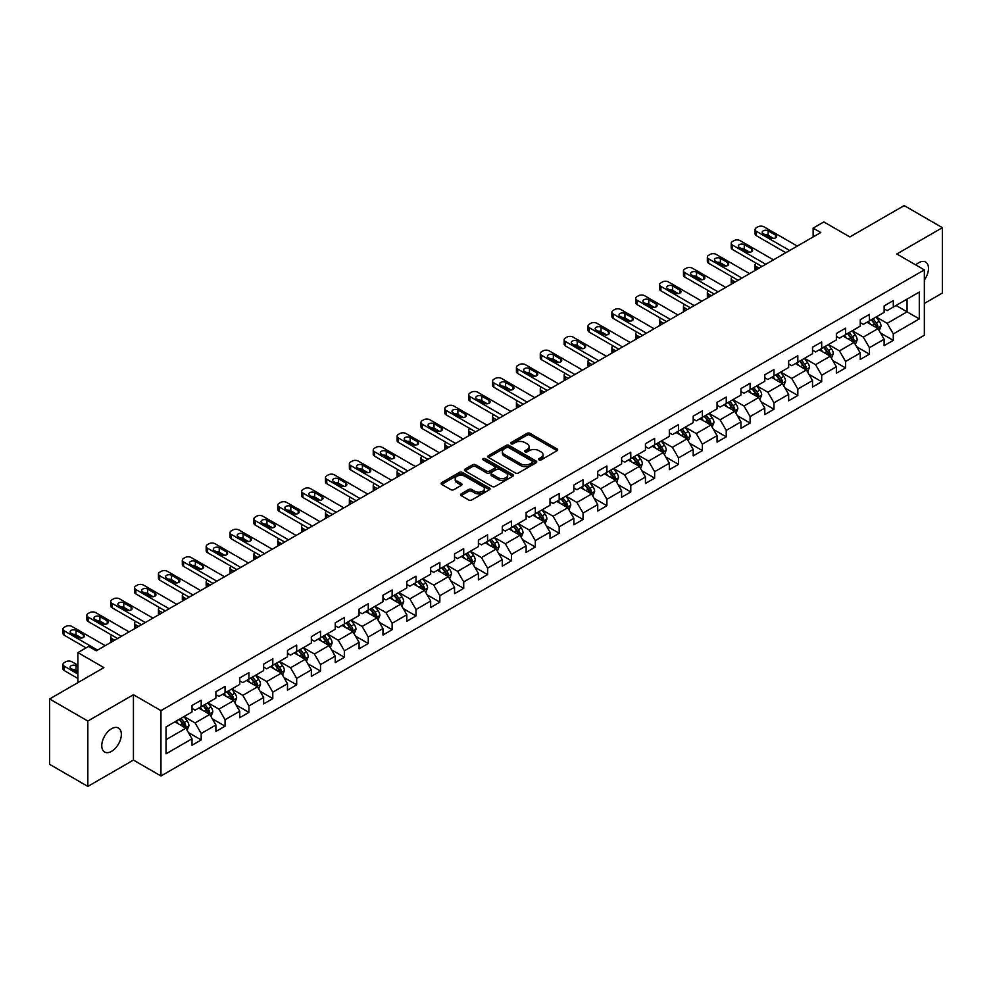 <?xml version="1.0" encoding="UTF-8"?>
<svg xmlns="http://www.w3.org/2000/svg" width="992" height="992" viewBox="0 0 992 992"><rect width="100%" height="100%" fill="white"/><g stroke="black" fill="none" stroke-linecap="round" stroke-linejoin="round"><path stroke-width="1.49" d="M539.028 459.904A1.488 0.856 0 0 0 541.136 459.904L557.082 450.69A2.12 1.228 0 0 0 557.715 449.822A2.12 1.228 0 0 0 557.082 448.954L530.063 433.355A2.12 1.228 0 0 0 527.05 433.355L511.103 442.556A1.488 0.856 0 0 0 510.669 443.164A1.488 0.856 0 0 0 511.103 443.771A1.488 0.856 0 0 0 513.199 443.771L515.27 442.581A6.795 3.918 0 0 1 524.88 442.581L527.136 443.883A6.795 3.918 0 0 1 529.12 446.66A6.795 3.918 0 0 1 527.136 449.438L525.066 450.628A1.488 0.856 0 0 0 524.632 451.236A1.488 0.856 0 0 0 525.066 451.844A1.488 0.856 0 0 0 527.174 451.844L529.232 450.641A6.795 3.918 0 0 1 538.842 450.641L541.099 451.943A6.795 3.918 0 0 1 543.083 454.72A6.795 3.918 0 0 1 541.099 457.498L539.028 458.688A1.488 0.856 0 0 0 538.594 459.296A1.488 0.856 0 0 0 539.028 459.904L539.028 458.688M111.563 751.341A13.851 7.998 120 0 0 120.602 739.139A13.851 7.998 120 0 0 118.482 728.041A13.851 7.998 120 0 0 111.563 728.736A13.851 7.998 120 0 0 102.511 740.937A13.851 7.998 120 0 0 104.631 752.023A13.851 7.998 120 0 0 111.563 751.341M924.346 280.004A13.851 7.998 120 0 0 925.61 262.049A13.851 7.998 120 0 0 918.691 262.744A13.851 7.998 120 0 0 915.765 264.938M461.131 493.867A2.12 1.228 0 0 0 460.511 494.735A2.12 1.228 0 0 0 461.131 495.603L468.72 499.98A2.12 1.228 0 0 0 471.721 499.98L489.44 489.75A2.12 1.228 0 0 0 490.06 488.882A2.12 1.228 0 0 0 489.44 488.014L462.408 472.403A2.12 1.228 0 0 0 459.408 472.403L441.688 482.633A2.12 1.228 0 0 0 441.068 483.501A2.12 1.228 0 0 0 441.688 484.369L450.852 489.664A2.12 1.228 0 0 0 453.852 489.664L461.429 485.286A2.12 1.228 0 0 0 462.061 484.418A2.12 1.228 0 0 0 461.429 483.55L456.89 480.922A5.679 3.274 0 0 1 455.229 478.603A5.679 3.274 0 0 1 458.738 475.577A5.679 3.274 0 0 1 464.926 476.284L482.72 486.564A5.679 3.274 0 0 1 484.381 488.882A5.679 3.274 0 0 1 480.872 491.908A5.679 3.274 0 0 1 474.684 491.201L471.721 489.49A2.12 1.228 0 0 0 468.72 489.49L461.131 493.867L461.131 495.603L468.72 491.251L468.72 489.49M924.346 303.453L942.4 293.037L942.4 227.676L904.158 205.592L849.846 236.952L823.844 221.935L813.13 228.11L820.781 232.537L96.261 650.826L88.61 646.412L77.897 652.6L77.897 682.62M87.842 721.048L87.842 786.408L133.436 760.083L133.436 694.722L87.842 721.048L49.6 698.963L103.912 667.616L77.897 652.6M133.436 694.722L160.964 710.619L924.346 269.898L924.346 335.246L160.964 775.98L160.964 710.619M942.4 227.676L896.818 253.989L924.346 269.898M515.418 473.01A2.12 1.228 0 0 0 518.419 473.01L536.139 462.78A2.12 1.228 0 0 0 536.759 461.912A2.12 1.228 0 0 0 536.139 461.044L509.107 445.445A2.12 1.228 0 0 0 506.106 445.445L488.386 455.675A2.12 1.228 0 0 0 487.766 456.543A2.12 1.228 0 0 0 488.386 457.411L515.418 473.01M483.798 460.226A1.488 0.856 0 0 1 485.311 460.437L485.311 458.664L512.79 474.536A2.12 1.228 0 0 1 513.41 475.404A2.12 1.228 0 0 1 512.79 476.259L495.07 486.489A2.12 1.228 0 0 1 492.069 486.489L465.037 470.89L472.626 466.55L472.626 464.777L465.037 469.154A2.12 1.228 0 0 0 464.417 470.022A2.12 1.228 0 0 0 465.037 470.89L465.037 469.154M472.626 466.55A2.12 1.228 0 0 1 475.627 466.55L475.627 464.777A2.12 1.228 0 0 0 472.626 464.777M475.627 464.777L486.588 471.101A2.12 1.228 0 0 0 489.589 471.101L494.624 468.199A2.12 1.228 0 0 0 495.244 467.331A2.12 1.228 0 0 0 494.624 466.463L483.203 459.879A1.488 0.856 0 0 1 482.769 459.271A1.488 0.856 0 0 1 483.687 458.478A1.488 0.856 0 0 1 485.311 458.664M87.842 786.408L49.6 764.324L49.6 698.963M188.43 732.58L201.202 739.945L201.202 733.497L215.896 725.028L215.896 731.464L225.072 726.169L225.072 719.721L239.754 711.239L239.754 717.687L248.93 712.392L248.93 705.944L263.624 697.463L263.624 703.911L272.8 698.616L272.8 692.168L287.482 683.686L287.482 690.134L296.67 684.84L296.67 678.392L311.352 669.91L311.352 676.358L320.528 671.051L320.528 664.603L335.222 656.134L335.222 662.582L344.398 657.274L344.398 650.826L359.079 642.357L359.079 648.805L368.255 643.498L368.255 637.05L382.949 628.568L382.949 635.016L392.125 629.722L392.125 623.274L406.807 614.792L406.807 621.24L415.995 615.945L415.995 609.497L430.677 601.016L430.677 607.464L439.853 602.169L439.853 595.721L454.547 587.239L454.547 593.687L463.723 588.392L463.723 581.944L478.404 573.463L478.404 579.911L487.58 574.604L487.58 568.156L502.274 559.686L502.274 566.134L511.45 560.827L511.45 554.379L526.132 545.898L526.132 552.346L535.32 547.051L535.32 540.603L550.002 532.121L550.002 538.569L559.178 533.274L559.178 526.826L573.872 518.345L573.872 524.793L583.048 519.498L583.048 513.05L597.73 504.568L597.73 511.016L606.906 505.722L606.906 499.274L621.6 490.792L621.6 497.24L630.776 491.933L630.776 485.485L645.457 477.016L645.457 483.464L654.646 478.156L654.646 471.708L669.327 463.227L669.327 469.675L678.503 464.38L678.503 457.932L693.197 449.45L693.197 455.898L702.373 450.604L702.373 444.156L717.055 435.674L717.055 442.122L726.243 436.827L726.243 430.379L740.925 421.898L740.925 428.346L750.101 423.051L750.101 416.603L764.782 408.121L764.782 414.569L773.971 409.262L773.971 402.814L788.652 394.345L788.652 400.793L797.828 395.486L797.828 389.038L812.522 380.556L812.522 387.004L821.698 381.709L821.698 375.261L836.38 366.78L836.38 373.228L845.568 367.933L845.568 361.485L860.25 353.003L860.25 359.451L869.426 354.156L869.426 347.708L884.12 339.227L884.12 345.675L893.296 340.38L893.296 333.932L919.299 318.916L919.299 292.057L907.06 299.125L907.06 311.848L919.299 318.916M201.202 739.945L192.026 745.252L192.026 738.804L166.024 753.821L166.024 726.962L192.026 711.946L192.026 705.498L201.202 700.203L201.202 706.651L215.896 698.17L215.896 691.722L225.072 686.427L225.072 692.875L239.754 684.393L239.754 677.945L248.93 672.65L248.93 679.098L263.624 670.617L263.624 664.169L272.8 658.862L272.8 665.31L287.482 656.84L287.482 650.392L296.67 645.085L296.67 651.533L311.352 643.052L311.352 636.616L320.528 631.309L320.528 637.757L335.222 629.275L335.222 622.827L344.398 617.532L344.398 623.98L359.079 615.499L359.079 609.051L368.255 603.756L368.255 610.204L382.949 601.722L382.949 595.274L392.125 589.98L392.125 596.428L406.807 587.946L406.807 581.498L415.995 576.203L415.995 582.639L430.677 574.17L430.677 567.722L439.853 562.414L439.853 568.862L454.547 560.393L454.547 553.945L463.723 548.638L463.723 555.086L478.404 546.604L478.404 540.156L487.58 534.862L487.58 541.31L502.274 532.828L502.274 526.38L511.45 521.085L511.45 527.533L526.132 519.052L526.132 512.604L535.32 507.309L535.32 513.757L550.002 505.275L550.002 498.827L559.178 493.532L559.178 499.98L573.872 491.499L573.872 485.051L583.048 479.744L583.048 486.192L597.73 477.722L597.73 471.274L606.906 465.967L606.906 472.415L621.6 463.934L621.6 457.486L630.776 452.191L630.776 458.639L645.457 450.157L645.457 443.709L654.646 438.414L654.646 444.862L669.327 436.381L669.327 429.933L678.503 424.638L678.503 431.086L693.197 422.604L693.197 416.156L702.373 410.862L702.373 417.31L717.055 408.828L717.055 402.38L726.243 397.073L726.243 403.521L740.925 395.052L740.925 388.604L750.101 383.296L750.101 389.744L764.782 381.263L764.782 374.815L773.971 369.52L773.971 375.968L788.652 367.486L788.652 361.038L797.828 355.744L797.828 362.192L812.522 353.71L812.522 347.262L821.698 341.967L821.698 348.415L836.38 339.934L836.38 333.486L845.568 328.191L845.568 334.639L860.25 326.157L860.25 319.709L869.426 314.402L869.426 320.85L884.12 312.381L884.12 305.933L893.296 300.626L893.296 307.074L919.299 292.057M198.76 708.065L209.771 714.426L195.089 722.908L184.066 716.546M192.026 708.412L195.089 710.185L201.202 706.651M195.089 722.908L201.202 733.497M209.771 714.426L215.896 725.028M222.617 694.288L233.641 700.65L218.947 709.119L207.936 702.77M215.896 694.636L218.947 696.409L225.072 692.875M218.947 709.119L225.072 719.721M233.641 700.65L239.754 711.239M246.487 680.512L257.498 686.861L242.817 695.342L231.806 688.981M239.754 680.859L242.817 682.632L248.93 679.098M242.817 695.342L248.93 705.944M257.498 686.861L263.624 697.463M270.357 666.723L281.368 673.084L266.687 681.566L255.663 675.205M263.624 667.083L266.687 668.844L272.8 665.31M266.687 681.566L272.8 692.168M281.368 673.084L287.482 683.686M294.215 652.947L305.226 659.308L290.544 667.79L279.533 661.428M287.482 653.306L290.544 655.067L296.67 651.533M290.544 667.79L296.67 678.392M305.226 659.308L311.352 669.91M318.085 639.17L329.096 645.532L314.414 654.013L303.391 647.652M311.352 639.53L314.414 641.291L320.528 637.757M314.414 654.013L320.528 664.603M329.096 645.532L335.222 656.134M341.942 625.394L352.966 631.755L338.272 640.237L327.261 633.876M335.222 625.741L338.272 627.514L344.398 623.98M338.272 640.237L344.398 650.826M352.966 631.755L359.079 642.357M365.812 611.618L376.824 617.979L362.142 626.448L351.131 620.099M359.079 611.965L362.142 613.738L368.255 610.204M362.142 626.448L368.255 637.05M376.824 617.979L382.949 628.568M389.682 597.841L400.694 604.19L386.012 612.672L374.988 606.31M382.949 598.188L386.012 599.962L392.125 596.428M386.012 612.672L392.125 623.274M400.694 604.19L406.807 614.792M413.54 584.052L424.564 590.414L409.87 598.895L398.858 592.534M406.807 584.412L409.87 586.173L415.995 582.639M409.87 598.895L415.995 609.497M424.564 590.414L430.677 601.016M437.41 570.276L448.421 576.637L433.74 585.119L422.716 578.758M430.677 570.636L433.74 572.396L439.853 568.862M433.74 585.119L439.853 595.721M448.421 576.637L454.547 587.239M461.268 556.5L472.291 562.861L457.597 571.342L446.586 564.981M454.547 556.859L457.597 558.62L463.723 555.086M457.597 571.342L463.723 581.944M472.291 562.861L478.404 573.463M485.138 542.723L496.149 549.084L481.467 557.566L470.456 551.205M478.404 543.07L481.467 544.844L487.58 541.31M481.467 557.566L487.58 568.156M496.149 549.084L502.274 559.686M509.008 528.947L520.019 535.308L505.337 543.777L494.314 537.428M502.274 529.294L505.337 531.067L511.45 527.533M505.337 543.777L511.45 554.379M520.019 535.308L526.132 545.898M532.865 515.17L543.889 521.532L529.195 530.001L518.184 523.64M526.132 515.518L529.195 517.291L535.32 513.757M529.195 530.001L535.32 540.603M543.889 521.532L550.002 532.121M556.735 501.382L567.746 507.743L553.065 516.224L542.041 509.863M550.002 501.741L553.065 503.502L559.178 499.98M553.065 516.224L559.178 526.826M567.746 507.743L573.872 518.345M580.593 487.605L591.616 493.966L576.922 502.448L565.911 496.087M573.872 487.965L576.922 489.726L583.048 486.192M576.922 502.448L583.048 513.05M591.616 493.966L597.73 504.568M604.463 473.829L615.474 480.19L600.792 488.672L589.781 482.31M597.73 474.188L600.792 475.949L606.906 472.415M600.792 488.672L606.906 499.274M615.474 480.19L621.6 490.792M628.333 460.052L639.344 466.414L624.662 474.895L613.639 468.534M621.6 460.4L624.662 462.173L630.776 458.639M624.662 474.895L630.776 485.485M639.344 466.414L645.457 477.016M652.19 446.276L663.214 452.637L648.52 461.106L637.509 454.758M645.457 446.623L648.52 448.396L654.646 444.862M648.52 461.106L654.646 471.708M663.214 452.637L669.327 463.227M676.06 432.5L687.072 438.861L672.39 447.33L661.379 440.969M669.327 432.847L672.39 434.62L678.503 431.086M672.39 447.33L678.503 457.932M687.072 438.861L693.197 449.45M699.918 418.723L710.942 425.072L696.248 433.554L685.236 427.192M693.197 419.07L696.248 420.831L702.373 417.31M696.248 433.554L702.373 444.156M710.942 425.072L717.055 435.674M723.788 404.934L734.799 411.296L720.118 419.777L709.106 413.416M717.055 405.294L720.118 407.055L726.243 403.521M720.118 419.777L726.243 430.379M734.799 411.296L740.925 421.898M747.658 391.158L758.669 397.519L743.988 406.001L732.964 399.64M740.925 391.518L743.988 393.278L750.101 389.744M743.988 406.001L750.101 416.603M758.669 397.519L764.782 408.121M771.516 377.382L782.539 383.743L767.845 392.224L756.834 385.863M764.782 377.741L767.845 379.502L773.971 375.968M767.845 392.224L773.971 402.814M782.539 383.743L788.652 394.345M795.386 363.605L806.397 369.966L791.715 378.448L780.704 372.087M788.652 363.952L791.715 365.726L797.828 362.192M791.715 378.448L797.828 389.038M806.397 369.966L812.522 380.556M819.256 349.829L830.267 356.19L815.573 364.659L804.562 358.31M812.522 350.176L815.573 351.949L821.698 348.415M815.573 364.659L821.698 375.261M830.267 356.19L836.38 366.78M843.113 336.052L854.124 342.401L839.443 350.883L828.432 344.522M836.38 336.4L839.443 338.173L845.568 334.639M839.443 350.883L845.568 361.485M854.124 342.401L860.25 353.003M866.983 322.264L877.994 328.625L863.313 337.106L852.289 330.745M860.25 322.623L863.313 324.384L869.426 320.85M863.313 337.106L869.426 347.708M877.994 328.625L884.12 339.227M896.049 305.486L907.06 311.848L887.17 323.33L876.159 316.969M884.12 308.847L887.17 310.608L893.296 307.074M887.17 323.33L893.296 333.932M133.436 760.083L160.964 775.98M813.13 228.11L813.13 236.952M166.024 739.685L185.901 728.202L174.89 721.841M185.901 728.202L192.026 738.804M880.524 333.002L893.296 340.38M856.654 346.778L869.426 354.156M832.784 360.555L845.568 367.933M808.926 374.331L821.698 381.709M785.056 388.108L797.828 395.486M761.199 401.896L773.971 409.262M737.329 415.673L750.101 423.051M713.459 429.449L726.243 436.827M689.601 443.226L702.373 450.604M665.731 457.002L678.503 464.38M641.874 470.778L654.646 478.156M618.004 484.567L630.776 491.933M594.134 498.344L606.906 505.722M570.276 512.12L583.048 519.498M546.406 525.896L559.178 533.274M522.548 539.673L535.32 547.051M498.678 553.449L511.45 560.827M474.808 567.238L487.58 574.604M450.951 581.014L463.723 588.392M427.081 594.791L439.853 602.169M403.211 608.567L415.995 615.945M379.353 622.344L392.125 629.722M355.483 636.12L368.255 643.498M331.626 649.909L344.398 657.274M307.756 663.685L320.528 671.051M283.886 677.462L296.67 684.84M260.028 691.238L272.8 698.616M236.158 705.014L248.93 712.392M212.3 718.791L225.072 726.169M539.623 460.114L541.099 459.259A6.795 3.918 0 0 0 543.083 456.494L543.083 454.72M529.12 446.66L529.12 448.421A6.795 3.918 0 0 1 527.136 451.199L525.661 452.042M557.082 448.954L557.082 450.69L530.063 435.116A2.12 1.228 0 0 0 527.05 435.116L511.698 443.982M536.114 462.805L509.107 447.206A2.12 1.228 0 0 0 506.106 447.206L488.411 457.424M532.382 462.52A1.488 0.856 0 0 0 532.816 461.912A1.488 0.856 0 0 0 532.382 461.305L508.66 447.615A1.488 0.856 0 0 0 506.552 447.615L504.382 448.868A6.795 3.918 0 0 0 502.386 451.645A6.795 3.918 0 0 0 504.382 454.423L520.602 463.785A6.795 3.918 0 0 0 530.212 463.785L532.382 462.52L532.382 464.293A1.488 0.856 0 0 0 532.816 463.686L532.816 461.912M502.386 451.645L502.386 453.406A6.795 3.918 0 0 0 504.382 456.184L504.382 454.423M532.382 464.293L530.212 465.546A6.795 3.918 0 0 1 520.602 465.546L504.382 456.184M475.627 466.55L486.588 472.874A2.12 1.228 0 0 0 489.589 472.874L494.624 469.972A2.12 1.228 0 0 0 495.244 469.104L495.244 467.331M485.311 460.437L512.765 476.284M497.959 477.673A5.679 3.274 0 0 0 504.147 478.38A5.679 3.274 0 0 0 507.656 475.354A5.679 3.274 0 0 0 505.994 473.035L499.72 469.414A2.12 1.228 0 0 0 496.719 469.414L491.697 472.316A2.12 1.228 0 0 0 491.065 473.184A2.12 1.228 0 0 0 491.697 474.052L497.959 477.673L497.959 479.446A5.679 3.274 0 0 0 504.147 480.153A5.679 3.274 0 0 0 507.656 477.115L507.656 475.354M491.065 473.184L491.065 474.957A2.12 1.228 0 0 0 491.697 475.825L491.697 474.052M497.959 479.446L491.697 475.825M484.381 488.882L484.381 490.643A5.679 3.274 0 0 1 480.872 493.681A5.679 3.274 0 0 1 474.684 492.962L471.721 491.251A2.12 1.228 0 0 0 468.72 491.251M455.229 478.603L455.229 480.376A5.679 3.274 0 0 0 456.89 482.695L456.89 480.922M461.429 483.55L461.429 485.286L456.89 482.695M489.44 488.014L489.44 489.75L462.408 474.176A2.12 1.228 0 0 0 459.408 474.176L441.713 484.381M879.197 330.72L881.02 326.132A5.729 3.311 -120 0 0 879.197 321.259L876.035 317.043M870.53 324.322L868.384 321.458M759.054 268.175L756.338 266.612L756.338 269.737M755.433 270.258A4.328 2.492 180 0 1 755.073 269.254L755.073 264.839A4.328 2.492 0 0 0 756.338 266.612M871.298 319.784L874.448 323.987A5.729 3.311 60 0 1 876.097 327.447L877.932 326.38A5.729 3.311 -120 0 0 876.283 322.933L873.134 318.717M871.695 319.548L875.192 324.223A2.926 1.686 60 0 1 875.725 325.116L877.932 326.38M756.189 263.165A4.328 2.492 0 0 0 755.073 264.839M789.644 250.505L756.338 231.272A4.328 2.492 -0 0 1 755.073 229.512A4.328 2.492 -0 0 1 756.338 227.751L757.876 226.858A4.328 2.492 -0 0 1 763.989 226.858L797.295 246.09M755.073 229.512L755.073 233.926A4.328 2.492 180 0 0 756.338 235.699L785.825 252.712M763.232 233.666A3.46 1.996 180 0 1 762.216 232.252A3.46 1.996 180 0 1 764.348 230.404A3.46 1.996 180 0 1 768.118 230.838L775.471 235.079A3.46 1.996 180 0 1 776.476 236.493A3.46 1.996 180 0 1 774.343 238.34A3.46 1.996 180 0 1 770.573 237.906L763.232 233.666M765.03 234.707A3.46 1.996 180 0 1 768.118 235.253L773.661 238.452M855.34 344.497L857.162 339.921A5.729 3.311 -120 0 0 855.327 335.036L852.165 330.82M846.672 338.098L844.527 335.234M735.184 281.951L732.48 280.389L732.48 283.514M731.575 284.034A4.328 2.492 180 0 1 731.216 283.03L731.216 278.616A4.328 2.492 0 0 0 732.48 280.389M847.428 333.56L850.59 337.776A5.729 3.311 60 0 1 852.227 341.223L854.062 340.157A5.729 3.311 -120 0 0 852.426 336.71L849.264 332.494M847.825 333.324L851.334 337.999A2.926 1.686 60 0 1 851.868 338.892L854.062 340.157M732.332 276.942A4.328 2.492 0 0 0 731.216 278.616M831.47 358.273L833.292 353.698A5.729 3.311 -120 0 0 831.457 348.812L828.308 344.596M822.802 351.875L820.657 349.01M711.326 295.728L708.61 294.165L708.61 297.29M707.705 297.811A4.328 2.492 180 0 1 707.346 296.819L707.346 292.392A4.328 2.492 0 0 0 708.61 294.165M823.558 347.336L826.72 351.552A5.729 3.311 60 0 1 828.357 355L830.192 353.933A5.729 3.311 -120 0 0 828.556 350.486L825.394 346.27M823.968 347.101L827.464 351.776A2.926 1.686 60 0 1 827.998 352.668L830.192 353.933M708.462 290.718A4.328 2.492 0 0 0 707.346 292.392M765.787 264.281L732.48 245.061A4.328 2.492 -0 0 1 731.216 243.288A4.328 2.492 -0 0 1 732.48 241.527L734.006 240.634A4.328 2.492 -0 0 1 740.131 240.634L773.438 259.867M731.216 243.288L731.216 247.702A4.328 2.492 180 0 0 732.48 249.476L761.955 266.488M739.362 247.442A3.46 1.996 180 0 1 738.346 246.028A3.46 1.996 180 0 1 740.491 244.181A3.46 1.996 180 0 1 744.26 244.615L751.601 248.856A3.46 1.996 180 0 1 752.618 250.269A3.46 1.996 180 0 1 750.473 252.117A3.46 1.996 180 0 1 746.703 251.683L739.362 247.442M741.16 248.484A3.46 1.996 180 0 1 744.26 249.029L749.803 252.228M741.917 278.058L708.61 258.838A4.328 2.492 -0 0 1 707.346 257.064A4.328 2.492 -0 0 1 708.61 255.304L710.148 254.423A4.328 2.492 -0 0 1 716.261 254.423L749.568 273.643M707.346 257.064L707.346 261.479A4.328 2.492 180 0 0 708.61 263.252L738.098 280.265M715.492 261.218A3.46 1.996 180 0 1 714.488 259.805A3.46 1.996 180 0 1 716.621 257.957A3.46 1.996 180 0 1 720.39 258.391L727.731 262.632A3.46 1.996 180 0 1 728.748 264.046A3.46 1.996 180 0 1 726.615 265.893A3.46 1.996 180 0 1 722.846 265.459L715.492 261.218M717.303 262.26A3.46 1.996 180 0 1 720.39 262.806L725.933 266.005M807.612 372.062L809.422 367.474A5.729 3.311 -120 0 0 807.6 362.588L804.438 358.372M798.932 365.651L796.787 362.787M687.456 309.504L684.753 307.942L684.753 311.066M683.848 311.587A4.328 2.492 180 0 1 683.476 310.595L683.476 306.181A4.328 2.492 0 0 0 684.753 307.942M799.701 361.113L802.85 365.329A5.729 3.311 60 0 1 804.5 368.776L806.335 367.722A5.729 3.311 -120 0 0 804.686 364.262L801.536 360.059M800.098 360.877L803.607 365.564A2.926 1.686 60 0 1 804.128 366.445L806.335 367.722M684.604 304.494A4.328 2.492 0 0 0 683.476 306.181M783.742 385.838L785.565 381.25A5.729 3.311 -120 0 0 783.73 376.365L780.58 372.149M775.074 379.428L772.929 376.576M663.586 323.28L660.883 321.718L660.883 324.843M659.978 325.376A4.328 2.492 180 0 1 659.618 324.372L659.618 319.957A4.328 2.492 0 0 0 660.883 321.718M775.831 374.889L778.993 379.105A5.729 3.311 60 0 1 780.63 382.552L782.465 381.498A5.729 3.311 -120 0 0 780.828 378.051L777.666 373.835M776.228 374.666L779.737 379.341A2.926 1.686 60 0 1 780.27 380.221L782.465 381.498M660.734 318.283A4.328 2.492 0 0 0 659.618 319.957M759.872 399.615L761.695 395.027A5.729 3.311 -120 0 0 759.872 390.141L756.71 385.938M751.204 393.216L749.059 390.352M639.728 337.057L637.013 335.494L637.013 338.632M636.108 339.152A4.328 2.492 180 0 1 635.748 338.148L635.748 333.734A4.328 2.492 0 0 0 637.013 335.494M751.973 388.666L755.123 392.882A5.729 3.311 60 0 1 756.772 396.329L758.607 395.275A5.729 3.311 -120 0 0 756.958 391.828L753.808 387.612M752.37 388.442L755.867 393.117A2.926 1.686 60 0 1 756.4 393.998L758.607 395.275M636.864 332.06A4.328 2.492 0 0 0 635.748 333.734M718.047 291.846L684.753 272.614A4.328 2.492 -0 0 1 683.476 270.841A4.328 2.492 -0 0 1 684.753 269.08L686.278 268.2A4.328 2.492 -0 0 1 692.404 268.2L725.698 287.42M683.476 270.841L683.476 275.268A4.328 2.492 180 0 0 684.753 277.028L714.228 294.054M691.635 274.995A3.46 1.996 180 0 1 690.618 273.581A3.46 1.996 180 0 1 692.751 271.734A3.46 1.996 180 0 1 696.533 272.168L703.874 276.408A3.46 1.996 180 0 1 704.89 277.822A3.46 1.996 180 0 1 702.745 279.67A3.46 1.996 180 0 1 698.976 279.236L691.635 274.995M693.433 276.036A3.46 1.996 180 0 1 696.533 276.582L702.076 279.794M694.189 305.623L660.883 286.39A4.328 2.492 -0 0 1 659.618 284.63A4.328 2.492 -0 0 1 660.883 282.856L662.408 281.976A4.328 2.492 -0 0 1 668.534 281.976L701.84 301.208M659.618 284.63L659.618 289.044A4.328 2.492 180 0 0 660.883 290.805L690.358 307.83M667.765 288.771A3.46 1.996 180 0 1 666.748 287.358A3.46 1.996 180 0 1 668.893 285.522A3.46 1.996 180 0 1 672.663 285.944L680.004 290.185A3.46 1.996 180 0 1 681.02 291.598A3.46 1.996 180 0 1 678.888 293.446A3.46 1.996 180 0 1 675.106 293.012L667.765 288.771M669.563 289.813A3.46 1.996 180 0 1 672.663 290.371L678.206 293.57M670.319 319.399L637.013 300.167A4.328 2.492 -0 0 1 635.748 298.406A4.328 2.492 -0 0 1 637.013 296.633L638.55 295.752A4.328 2.492 -0 0 1 644.664 295.752L677.97 314.985M635.748 298.406L635.748 302.82A4.328 2.492 180 0 0 637.013 304.581L666.5 321.606M643.907 302.56A3.46 1.996 180 0 1 642.89 301.146A3.46 1.996 180 0 1 645.023 299.299A3.46 1.996 180 0 1 648.793 299.733L656.146 303.974A3.46 1.996 180 0 1 657.15 305.375A3.46 1.996 180 0 1 655.018 307.222A3.46 1.996 180 0 1 651.248 306.788L643.907 302.56M645.705 303.589A3.46 1.996 180 0 1 648.793 304.147L654.336 307.346M736.014 413.391L737.837 408.803A5.729 3.311 -120 0 0 736.002 403.93L732.84 399.714M727.347 406.993L725.202 404.128M615.858 350.846L613.155 349.283L613.155 352.408M612.25 352.929A4.328 2.492 180 0 1 611.89 351.924L611.89 347.51A4.328 2.492 0 0 0 613.155 349.283M728.103 402.454L731.265 406.658A5.729 3.311 60 0 1 732.902 410.118L734.737 409.051A5.729 3.311 -120 0 0 733.1 405.604L729.938 401.388M728.5 402.219L732.009 406.894A2.926 1.686 60 0 1 732.53 407.786L734.737 409.051M613.006 345.836A4.328 2.492 0 0 0 611.89 347.51M646.462 333.176L613.155 313.943A4.328 2.492 -0 0 1 611.89 312.182A4.328 2.492 -0 0 1 613.155 310.409L614.68 309.529A4.328 2.492 -0 0 1 620.806 309.529L654.112 328.761M611.89 312.182L611.89 316.597A4.328 2.492 180 0 0 613.155 318.37L642.63 335.383M620.037 316.336A3.46 1.996 180 0 1 619.02 314.923A3.46 1.996 180 0 1 621.166 313.075A3.46 1.996 180 0 1 624.935 313.509L632.276 317.75A3.46 1.996 180 0 1 633.293 319.164A3.46 1.996 180 0 1 631.148 321.011A3.46 1.996 180 0 1 627.378 320.577L620.037 316.336M621.835 317.378A3.46 1.996 180 0 1 624.935 317.924L630.478 321.123M712.144 427.168L713.967 422.58A5.729 3.311 -120 0 0 712.132 417.706L708.982 413.49M703.477 420.769L701.332 417.905M592.001 364.622L589.285 363.06L589.285 366.184M588.38 366.705A4.328 2.492 180 0 1 588.02 365.701L588.02 361.286A4.328 2.492 0 0 0 589.285 363.06M704.233 416.231L707.395 420.447A5.729 3.311 60 0 1 709.032 423.894L710.867 422.828A5.729 3.311 -120 0 0 709.23 419.38L706.068 415.164M704.642 415.995L708.139 420.67A2.926 1.686 60 0 1 708.672 421.563L710.867 422.828M589.136 359.612A4.328 2.492 0 0 0 588.02 361.286M622.592 346.952L589.285 327.732A4.328 2.492 -0 0 1 588.02 325.959A4.328 2.492 -0 0 1 589.285 324.198L590.823 323.305A4.328 2.492 -0 0 1 596.936 323.305L630.242 342.538M588.02 325.959L588.02 330.373A4.328 2.492 180 0 0 589.285 332.146L618.772 349.159M596.167 330.113A3.46 1.996 180 0 1 595.163 328.699A3.46 1.996 180 0 1 597.296 326.852A3.46 1.996 180 0 1 601.065 327.286L608.406 331.526A3.46 1.996 180 0 1 609.423 332.94A3.46 1.996 180 0 1 607.29 334.788A3.46 1.996 180 0 1 603.52 334.354L596.167 330.113M597.978 331.154A3.46 1.996 180 0 1 601.065 331.7L606.608 334.899M688.287 440.944L690.097 436.368A5.729 3.311 -120 0 0 688.274 431.483L685.112 427.267M679.607 434.546L677.462 431.681M568.131 378.398L565.428 376.836L565.428 379.961M564.522 380.482A4.328 2.492 180 0 1 564.15 379.49L564.15 375.063A4.328 2.492 0 0 0 565.428 376.836M680.376 430.007L683.525 434.223A5.729 3.311 60 0 1 685.174 437.67L687.01 436.604A5.729 3.311 -120 0 0 685.36 433.157L682.211 428.941M680.772 429.772L684.269 434.446A2.926 1.686 60 0 1 684.802 435.339L687.01 436.604M565.279 373.389A4.328 2.492 0 0 0 564.15 375.063M598.722 360.728L565.428 341.508A4.328 2.492 -0 0 1 564.15 339.735A4.328 2.492 -0 0 1 565.428 337.974L566.953 337.094A4.328 2.492 -0 0 1 573.066 337.094L606.372 356.314M564.15 339.735L564.15 344.15A4.328 2.492 180 0 0 565.428 345.923L594.902 362.936M572.31 343.889A3.46 1.996 180 0 1 571.293 342.476A3.46 1.996 180 0 1 573.426 340.628A3.46 1.996 180 0 1 577.208 341.062L584.548 345.303A3.46 1.996 180 0 1 585.565 346.716A3.46 1.996 180 0 1 583.42 348.564A3.46 1.996 180 0 1 579.65 348.13L572.31 343.889M574.108 344.931A3.46 1.996 180 0 1 577.208 345.476L582.75 348.676M664.417 454.733L666.24 450.145A5.729 3.311 -120 0 0 664.404 445.259L661.255 441.043M655.749 448.322L653.604 445.458M544.261 392.175L541.558 390.612L541.558 393.737M540.652 394.258A4.328 2.492 180 0 1 540.293 393.266L540.293 388.852A4.328 2.492 0 0 0 541.558 390.612M656.506 443.784L659.668 448A5.729 3.311 60 0 1 661.304 451.447L663.14 450.393A5.729 3.311 -120 0 0 661.503 446.933L658.341 442.73M656.902 443.548L660.412 448.223A2.926 1.686 60 0 1 660.945 449.116L663.14 450.393M541.409 387.165A4.328 2.492 0 0 0 540.293 388.852M574.864 374.517L541.558 355.285A4.328 2.492 -0 0 1 540.293 353.512A4.328 2.492 -0 0 1 541.558 351.751L543.083 350.87A4.328 2.492 -0 0 1 549.208 350.87L582.515 370.09M540.293 353.512L540.293 357.938A4.328 2.492 180 0 0 541.558 359.699L571.032 376.724M548.44 357.666A3.46 1.996 180 0 1 547.423 356.252A3.46 1.996 180 0 1 549.568 354.404A3.46 1.996 180 0 1 553.338 354.838L560.678 359.079A3.46 1.996 180 0 1 561.695 360.493A3.46 1.996 180 0 1 559.562 362.34A3.46 1.996 180 0 1 555.78 361.906L548.44 357.666M550.238 358.707A3.46 1.996 180 0 1 553.338 359.253L558.88 362.452M640.547 468.509L642.37 463.921A5.729 3.311 -120 0 0 640.547 459.036L637.385 454.82M631.879 462.098L629.734 459.234M520.403 405.951L517.688 404.389L517.688 407.514M516.782 408.047A4.328 2.492 180 0 1 516.423 407.042L516.423 402.628A4.328 2.492 0 0 0 517.688 404.389M632.648 457.56L635.798 461.776A5.729 3.311 60 0 1 637.447 465.223L639.282 464.169A5.729 3.311 -120 0 0 637.633 460.722L634.483 456.506M633.045 457.337L636.542 462.012A2.926 1.686 60 0 1 637.075 462.892L639.282 464.169M517.539 400.954A4.328 2.492 0 0 0 516.423 402.628M550.994 388.294L517.688 369.061A4.328 2.492 -0 0 1 516.423 367.3A4.328 2.492 -0 0 1 517.688 365.527L519.225 364.647A4.328 2.492 -0 0 1 525.338 364.647L558.645 383.879M516.423 367.3L516.423 371.715A4.328 2.492 180 0 0 517.688 373.476L547.175 390.501M524.582 371.442A3.46 1.996 180 0 1 523.565 370.028A3.46 1.996 180 0 1 525.698 368.181A3.46 1.996 180 0 1 529.468 368.615L536.821 372.856A3.46 1.996 180 0 1 537.825 374.269A3.46 1.996 180 0 1 535.692 376.117A3.46 1.996 180 0 1 531.923 375.683L524.582 371.442M526.38 372.484A3.46 1.996 180 0 1 529.468 373.042L535.01 376.241M616.689 482.286L618.512 477.698A5.729 3.311 -120 0 0 616.677 472.812L613.515 468.608M608.022 475.887L605.876 473.023M496.533 419.728L493.83 418.165L493.83 421.29M492.925 421.823A4.328 2.492 180 0 1 492.565 420.819L492.565 416.404A4.328 2.492 0 0 0 493.83 418.165M608.778 471.336L611.94 475.552A5.729 3.311 60 0 1 613.577 479L615.412 477.946A5.729 3.311 -120 0 0 613.775 474.498L610.613 470.282M609.175 471.113L612.684 475.788A2.926 1.686 60 0 1 613.205 476.668L615.412 477.946M493.681 414.73A4.328 2.492 0 0 0 492.565 416.404M527.136 402.07L493.83 382.838A4.328 2.492 -0 0 1 492.565 381.077A4.328 2.492 -0 0 1 493.83 379.304L495.355 378.423A4.328 2.492 -0 0 1 501.481 378.423L534.775 397.656M492.565 381.077L492.565 385.491A4.328 2.492 180 0 0 493.83 387.252L523.305 404.277M500.712 385.231A3.46 1.996 180 0 1 499.695 383.817A3.46 1.996 180 0 1 501.84 381.97A3.46 1.996 180 0 1 505.61 382.404L512.951 386.632A3.46 1.996 180 0 1 513.968 388.046A3.46 1.996 180 0 1 511.822 389.893A3.46 1.996 180 0 1 508.053 389.459L500.712 385.231M502.51 386.26A3.46 1.996 180 0 1 505.61 386.818L511.153 390.017M592.819 496.062L594.642 491.474A5.729 3.311 -120 0 0 592.807 486.601L589.657 482.385M584.152 489.664L582.006 486.799M472.676 433.516L469.96 431.954L469.96 435.079M469.055 435.6A4.328 2.492 180 0 1 468.695 434.595L468.695 430.181A4.328 2.492 0 0 0 469.96 431.954M584.908 485.113L588.07 489.329A5.729 3.311 60 0 1 589.707 492.776L591.542 491.722A5.729 3.311 -120 0 0 589.905 488.275L586.743 484.059M585.317 484.89L588.814 489.564A2.926 1.686 60 0 1 589.347 490.457L591.542 491.722M469.811 428.507A4.328 2.492 0 0 0 468.695 430.181M503.266 415.846L469.96 396.614A4.328 2.492 -0 0 1 468.695 394.853A4.328 2.492 -0 0 1 469.96 393.08L471.498 392.2A4.328 2.492 -0 0 1 477.611 392.2L510.917 411.432M468.695 394.853L468.695 399.268A4.328 2.492 180 0 0 469.96 401.041L499.447 418.054M476.842 399.007A3.46 1.996 180 0 1 475.838 397.594A3.46 1.996 180 0 1 477.97 395.746A3.46 1.996 180 0 1 481.74 396.18L489.081 400.421A3.46 1.996 180 0 1 490.098 401.834A3.46 1.996 180 0 1 487.965 403.682A3.46 1.996 180 0 1 484.195 403.248L476.842 399.007M478.652 400.049A3.46 1.996 180 0 1 481.74 400.594L487.283 403.794M568.962 509.838L570.772 505.25A5.729 3.311 -120 0 0 568.949 500.377L565.787 496.161M560.282 503.44L558.136 500.576M448.806 447.293L446.102 445.73L446.102 448.855M445.197 449.376A4.328 2.492 180 0 1 444.825 448.372L444.825 443.957A4.328 2.492 0 0 0 446.102 445.73M561.05 498.902L564.2 503.118A5.729 3.311 60 0 1 565.849 506.565L567.684 505.498A5.729 3.311 -120 0 0 566.035 502.051L562.886 497.835M561.447 498.666L564.944 503.341A2.926 1.686 60 0 1 565.477 504.234L567.684 505.498M445.954 442.283A4.328 2.492 0 0 0 444.825 443.957M479.396 429.623L446.102 410.403A4.328 2.492 -0 0 1 444.825 408.63A4.328 2.492 -0 0 1 446.102 406.869L447.628 405.976A4.328 2.492 -0 0 1 453.741 405.976L487.047 425.208M444.825 408.63L444.825 413.044A4.328 2.492 180 0 0 446.102 414.817L475.577 431.83M452.984 412.784A3.46 1.996 180 0 1 451.968 411.37A3.46 1.996 180 0 1 454.1 409.522A3.46 1.996 180 0 1 457.882 409.956L465.223 414.197A3.46 1.996 180 0 1 466.24 415.611A3.46 1.996 180 0 1 464.095 417.458A3.46 1.996 180 0 1 460.325 417.024L452.984 412.784M454.782 413.825A3.46 1.996 180 0 1 457.882 414.371L463.425 417.57M545.092 523.615L546.914 519.039A5.729 3.311 -120 0 0 545.079 514.154L541.93 509.938M536.424 517.216L534.279 514.352M424.936 461.069L422.232 459.507L422.232 462.632M421.327 463.152A4.328 2.492 180 0 1 420.968 462.16L420.968 457.734A4.328 2.492 0 0 0 422.232 459.507M537.18 512.678L540.342 516.894A5.729 3.311 60 0 1 541.979 520.341L543.814 519.275A5.729 3.311 -120 0 0 542.178 515.828L539.016 511.612M537.577 512.442L541.086 517.117A2.926 1.686 60 0 1 541.62 518.01L543.814 519.275M422.084 456.06A4.328 2.492 0 0 0 420.968 457.734M455.539 443.399L422.232 424.179A4.328 2.492 -0 0 1 420.968 422.406A4.328 2.492 -0 0 1 422.232 420.645L423.758 419.765A4.328 2.492 -0 0 1 429.883 419.765L463.19 438.985M420.968 422.406L420.968 426.82A4.328 2.492 180 0 0 422.232 428.594L451.707 445.606M429.114 426.56A3.46 1.996 180 0 1 428.098 425.146A3.46 1.996 180 0 1 430.243 423.299A3.46 1.996 180 0 1 434.012 423.733L441.353 427.974A3.46 1.996 180 0 1 442.37 429.387A3.46 1.996 180 0 1 440.237 431.235A3.46 1.996 180 0 1 436.455 430.801L429.114 426.56M430.912 427.602A3.46 1.996 180 0 1 434.012 428.147L439.555 431.346M521.222 537.391L523.044 532.816A5.729 3.311 -120 0 0 521.222 527.93L518.06 523.714M512.554 530.993L510.409 528.128M401.078 474.846L398.362 473.283L398.362 476.408M397.457 476.929A4.328 2.492 180 0 1 397.098 475.937L397.098 471.522A4.328 2.492 0 0 0 398.362 473.283M513.323 526.454L516.472 530.67A5.729 3.311 60 0 1 518.122 534.118L519.957 533.051A5.729 3.311 -120 0 0 518.308 529.604L515.158 525.388M513.72 526.219L517.216 530.894A2.926 1.686 60 0 1 517.75 531.786L519.957 533.051M398.214 469.836A4.328 2.492 0 0 0 397.098 471.522M431.669 457.176L398.362 437.956A4.328 2.492 -0 0 1 397.098 436.182A4.328 2.492 -0 0 1 398.362 434.422L399.9 433.541A4.328 2.492 -0 0 1 406.013 433.541L439.32 452.761M397.098 436.182L397.098 440.609A4.328 2.492 180 0 0 398.362 442.37L427.85 459.395M405.257 440.336A3.46 1.996 180 0 1 404.24 438.923A3.46 1.996 180 0 1 406.373 437.075A3.46 1.996 180 0 1 410.142 437.509L417.496 441.75A3.46 1.996 180 0 1 418.5 443.164A3.46 1.996 180 0 1 416.367 445.011A3.46 1.996 180 0 1 412.598 444.577L405.257 440.336M407.055 441.378A3.46 1.996 180 0 1 410.142 441.924L415.685 445.123M497.364 551.18L499.187 546.592A5.729 3.311 -120 0 0 497.352 541.706L494.19 537.49M488.684 544.769L486.551 541.905M377.208 488.622L374.505 487.06L374.505 490.184M373.6 490.705A4.328 2.492 180 0 1 373.24 489.713L373.24 485.299A4.328 2.492 0 0 0 374.505 487.06M489.453 540.231L492.615 544.447A5.729 3.311 60 0 1 494.252 547.894L496.087 546.84A5.729 3.311 -120 0 0 494.45 543.393L491.288 539.177M489.85 540.008L493.359 544.682A2.926 1.686 60 0 1 493.88 545.563L496.087 546.84M374.356 483.625A4.328 2.492 0 0 0 373.24 485.299M407.811 470.964L374.505 451.732A4.328 2.492 -0 0 1 373.24 449.971A4.328 2.492 -0 0 1 374.505 448.198L376.03 447.318A4.328 2.492 -0 0 1 382.156 447.318L415.45 466.55M373.24 449.971L373.24 454.386A4.328 2.492 180 0 0 374.505 456.146L403.98 473.172M381.387 454.113A3.46 1.996 180 0 1 380.37 452.699A3.46 1.996 180 0 1 382.515 450.852A3.46 1.996 180 0 1 386.285 451.286L393.626 455.526A3.46 1.996 180 0 1 394.642 456.94A3.46 1.996 180 0 1 392.497 458.788A3.46 1.996 180 0 1 388.728 458.354L381.387 454.113M383.185 455.154A3.46 1.996 180 0 1 386.285 455.712L391.828 458.912M473.494 564.956L475.317 560.368A5.729 3.311 -120 0 0 473.482 555.483L470.332 551.267M464.826 558.558L462.681 555.694M353.338 502.398L350.635 500.836L350.635 503.961M349.73 504.494A4.328 2.492 180 0 1 349.37 503.49L349.37 499.075A4.328 2.492 0 0 0 350.635 500.836M465.583 554.007L468.745 558.223A5.729 3.311 60 0 1 470.382 561.67L472.217 560.616A5.729 3.311 -120 0 0 470.58 557.169L467.418 552.953M465.992 553.784L469.489 558.459A2.926 1.686 60 0 1 470.022 559.339L472.217 560.616M350.486 497.401A4.328 2.492 0 0 0 349.37 499.075M383.941 484.741L350.635 465.508A4.328 2.492 -0 0 1 349.37 463.748A4.328 2.492 -0 0 1 350.635 461.974L352.172 461.094A4.328 2.492 -0 0 1 358.286 461.094L391.592 480.326M349.37 463.748L349.37 468.162A4.328 2.492 180 0 0 350.635 469.923L380.122 486.948M357.517 467.889A3.46 1.996 180 0 1 356.512 466.488A3.46 1.996 180 0 1 358.645 464.64A3.46 1.996 180 0 1 362.415 465.074L369.756 469.303A3.46 1.996 180 0 1 370.772 470.716A3.46 1.996 180 0 1 368.64 472.564A3.46 1.996 180 0 1 364.87 472.13L357.517 467.889M359.327 468.931A3.46 1.996 180 0 1 362.415 469.489L367.958 472.688M449.636 578.733L451.447 574.145A5.729 3.311 -120 0 0 449.624 569.272L446.462 565.056M440.956 572.334L438.811 569.47M329.48 516.187L326.777 514.625L326.777 517.75M325.86 518.27A4.328 2.492 180 0 1 325.5 517.266L325.5 512.852A4.328 2.492 0 0 0 326.777 514.625M441.725 567.784L444.875 572A5.729 3.311 60 0 1 446.524 575.447L448.359 574.393A5.729 3.311 -120 0 0 446.71 570.946L443.56 566.73M442.122 567.56L445.619 572.235A2.926 1.686 60 0 1 446.152 573.116L448.359 574.393M326.628 511.178A4.328 2.492 0 0 0 325.5 512.852M360.071 498.517L326.777 479.285A4.328 2.492 -0 0 1 325.5 477.524A4.328 2.492 -0 0 1 326.777 475.751L328.302 474.87A4.328 2.492 -0 0 1 334.416 474.87L367.722 494.103M325.5 477.524L325.5 481.938A4.328 2.492 180 0 0 326.777 483.699L356.252 500.724M333.659 481.678A3.46 1.996 180 0 1 332.642 480.264A3.46 1.996 180 0 1 334.775 478.417A3.46 1.996 180 0 1 338.557 478.851L345.898 483.092A3.46 1.996 180 0 1 346.902 484.505A3.46 1.996 180 0 1 344.77 486.34A3.46 1.996 180 0 1 341 485.919L333.659 481.678M335.457 482.72A3.46 1.996 180 0 1 338.557 483.265L344.088 486.464M425.766 592.509L427.589 587.921A5.729 3.311 -120 0 0 425.754 583.048L422.604 578.832M417.099 586.111L414.954 583.246M305.61 529.964L302.907 528.401L302.907 531.526M302.002 532.047A4.328 2.492 180 0 1 301.642 531.042L301.642 526.628A4.328 2.492 0 0 0 302.907 528.401M417.855 581.572L421.017 585.788A5.729 3.311 60 0 1 422.654 589.236L424.489 588.169A5.729 3.311 -120 0 0 422.852 584.722L419.69 580.506M418.252 581.337L421.761 586.012A2.926 1.686 60 0 1 422.294 586.904L424.489 588.169M302.758 524.954A4.328 2.492 0 0 0 301.642 526.628M336.214 512.294L302.907 493.061A4.328 2.492 -0 0 1 301.642 491.3A4.328 2.492 -0 0 1 302.907 489.54L304.432 488.647A4.328 2.492 -0 0 1 310.558 488.647L343.864 507.879M301.642 491.3L301.642 495.715A4.328 2.492 180 0 0 302.907 497.488L332.382 514.501M309.789 495.454A3.46 1.996 180 0 1 308.772 494.041A3.46 1.996 180 0 1 310.918 492.193A3.46 1.996 180 0 1 314.687 492.627L322.028 496.868A3.46 1.996 180 0 1 323.045 498.282A3.46 1.996 180 0 1 320.912 500.129A3.46 1.996 180 0 1 317.13 499.695L309.789 495.454M311.587 496.496A3.46 1.996 180 0 1 314.687 497.042L320.23 500.241M401.896 606.286L403.719 601.71A5.729 3.311 -120 0 0 401.896 596.824L398.734 592.608M393.229 599.887L391.084 597.023M281.753 543.74L279.037 542.178L279.037 545.302M278.132 545.823A4.328 2.492 180 0 1 277.772 544.831L277.772 540.404A4.328 2.492 0 0 0 279.037 542.178M393.998 595.349L397.147 599.565A5.729 3.311 60 0 1 398.784 603.012L400.632 601.946A5.729 3.311 -120 0 0 398.982 598.498L395.833 594.282M394.394 595.113L397.891 599.788A2.926 1.686 60 0 1 398.424 600.681L400.632 601.946M278.888 538.73A4.328 2.492 0 0 0 277.772 540.404M312.344 526.07L279.037 506.85A4.328 2.492 -0 0 1 277.772 505.077A4.328 2.492 -0 0 1 279.037 503.316L280.575 502.436A4.328 2.492 -0 0 1 286.688 502.436L319.994 521.656M277.772 505.077L277.772 509.491A4.328 2.492 180 0 0 279.037 511.264L308.524 528.277M285.932 509.231A3.46 1.996 180 0 1 284.915 507.817A3.46 1.996 180 0 1 287.048 505.97A3.46 1.996 180 0 1 290.817 506.404L298.17 510.644A3.46 1.996 180 0 1 299.175 512.058A3.46 1.996 180 0 1 297.042 513.906A3.46 1.996 180 0 1 293.272 513.472L285.932 509.231M287.73 510.272A3.46 1.996 180 0 1 290.817 510.818L296.36 514.017M378.039 620.062L379.862 615.486A5.729 3.311 -120 0 0 378.026 610.601L374.864 606.385M369.359 613.664L367.214 610.799M257.883 557.516L255.18 555.954L255.18 559.079M254.274 559.6A4.328 2.492 180 0 1 253.915 558.608L253.915 554.193A4.328 2.492 0 0 0 255.18 555.954M370.128 609.125L373.29 613.341A5.729 3.311 60 0 1 374.926 616.788L376.762 615.722A5.729 3.311 -120 0 0 375.125 612.275L371.963 608.059M370.524 608.89L374.034 613.564A2.926 1.686 60 0 1 374.554 614.457L376.762 615.722M255.031 552.507A4.328 2.492 0 0 0 253.915 554.193M288.486 539.846L255.18 520.626A4.328 2.492 -0 0 1 253.915 518.853A4.328 2.492 -0 0 1 255.18 517.092L256.705 516.212A4.328 2.492 -0 0 1 262.83 516.212L296.124 535.432M253.915 518.853L253.915 523.28A4.328 2.492 180 0 0 255.18 525.041L284.654 542.066M262.062 523.007A3.46 1.996 180 0 1 261.045 521.594A3.46 1.996 180 0 1 263.178 519.746A3.46 1.996 180 0 1 266.96 520.18L274.3 524.421A3.46 1.996 180 0 1 275.317 525.834A3.46 1.996 180 0 1 273.172 527.682A3.46 1.996 180 0 1 269.402 527.248L262.062 523.007M263.86 524.049A3.46 1.996 180 0 1 266.96 524.594L272.502 527.794M354.169 633.851L355.992 629.263A5.729 3.311 -120 0 0 354.156 624.377L351.007 620.161M345.501 627.44L343.356 624.576M234.013 571.293L231.31 569.73L231.31 572.855M230.404 573.376A4.328 2.492 180 0 1 230.045 572.384L230.045 567.97A4.328 2.492 0 0 0 231.31 569.73M346.258 622.902L349.42 627.118A5.729 3.311 60 0 1 351.056 630.565L352.892 629.511A5.729 3.311 -120 0 0 351.255 626.064L348.093 621.848M346.667 622.666L350.164 627.353A2.926 1.686 60 0 1 350.697 628.234L352.892 629.511M231.161 566.296A4.328 2.492 0 0 0 230.045 567.97M264.616 553.635L231.31 534.403A4.328 2.492 -0 0 1 230.045 532.642A4.328 2.492 -0 0 1 231.31 530.869L232.847 529.988A4.328 2.492 -0 0 1 238.96 529.988L272.267 549.208M230.045 532.642L230.045 537.056A4.328 2.492 180 0 0 231.31 538.817L260.797 555.842M238.192 536.784A3.46 1.996 180 0 1 237.187 535.37A3.46 1.996 180 0 1 239.32 533.522A3.46 1.996 180 0 1 243.09 533.956L250.43 538.197A3.46 1.996 180 0 1 251.447 539.611A3.46 1.996 180 0 1 249.314 541.458A3.46 1.996 180 0 1 245.545 541.024L238.192 536.784M240.002 537.825A3.46 1.996 180 0 1 243.09 538.383L248.632 541.582M330.311 647.627L332.122 643.039A5.729 3.311 -120 0 0 330.299 638.154L327.137 633.938M321.631 641.216L319.486 638.364M210.155 585.069L207.452 583.507L207.452 586.632M206.534 587.165A4.328 2.492 180 0 1 206.175 586.16L206.175 581.746A4.328 2.492 0 0 0 207.452 583.507M322.4 636.678L325.55 640.894A5.729 3.311 60 0 1 327.199 644.341L329.034 643.287A5.729 3.311 -120 0 0 327.385 639.84L324.235 635.624M322.797 636.455L326.294 641.13A2.926 1.686 60 0 1 326.827 642.01L329.034 643.287M207.303 580.072A4.328 2.492 0 0 0 206.175 581.746M240.746 567.412L207.452 548.179A4.328 2.492 -0 0 1 206.175 546.418A4.328 2.492 -0 0 1 207.452 544.645L208.977 543.765A4.328 2.492 -0 0 1 215.09 543.765L248.397 562.997M206.175 546.418L206.175 550.833A4.328 2.492 180 0 0 207.452 552.594L236.927 569.619M214.334 550.56A3.46 1.996 180 0 1 213.317 549.146A3.46 1.996 180 0 1 215.45 547.311A3.46 1.996 180 0 1 219.232 547.745L226.573 551.974A3.46 1.996 180 0 1 227.577 553.387A3.46 1.996 180 0 1 225.444 555.235A3.46 1.996 180 0 1 221.675 554.801L214.334 550.56M216.132 551.602A3.46 1.996 180 0 1 219.232 552.16L224.762 555.359M306.441 661.404L308.264 656.816A5.729 3.311 -120 0 0 306.429 651.942L303.279 647.726M297.774 655.005L295.628 652.141M186.285 598.858L183.582 597.283L183.582 600.42M182.677 600.941A4.328 2.492 180 0 1 182.317 599.937L182.317 595.522A4.328 2.492 0 0 0 183.582 597.283M298.53 650.454L301.692 654.67A5.729 3.311 60 0 1 303.329 658.118L305.164 657.064A5.729 3.311 -120 0 0 303.527 653.616L300.365 649.4M298.927 650.231L302.436 654.906A2.926 1.686 60 0 1 302.969 655.786L305.164 657.064M183.433 593.848A4.328 2.492 0 0 0 182.317 595.522M216.888 581.188L183.582 561.956A4.328 2.492 -0 0 1 182.317 560.195A4.328 2.492 -0 0 1 183.582 558.422L185.107 557.541A4.328 2.492 -0 0 1 191.233 557.541L224.539 576.774M182.317 560.195L182.317 564.609A4.328 2.492 180 0 0 183.582 566.37L213.057 583.395M190.464 564.349A3.46 1.996 180 0 1 189.447 562.935A3.46 1.996 180 0 1 191.592 561.088A3.46 1.996 180 0 1 195.362 561.522L202.703 565.762A3.46 1.996 180 0 1 203.72 567.176A3.46 1.996 180 0 1 201.587 569.011A3.46 1.996 180 0 1 197.805 568.59L190.464 564.349M192.262 565.378A3.46 1.996 180 0 1 195.362 565.936L200.905 569.135M282.571 675.18L284.394 670.592A5.729 3.311 -120 0 0 282.571 665.719L279.409 661.503M273.904 668.782L271.758 665.917M162.428 612.634L159.712 611.072L159.712 614.197M158.807 614.718A4.328 2.492 180 0 1 158.447 613.713L158.447 609.299A4.328 2.492 0 0 0 159.712 611.072M274.66 664.243L277.822 668.447A5.729 3.311 60 0 1 279.459 671.906L281.306 670.84A5.729 3.311 -120 0 0 279.657 667.393L276.508 663.177M275.069 664.008L278.566 668.682A2.926 1.686 60 0 1 279.099 669.575L281.306 670.84M159.563 607.625A4.328 2.492 0 0 0 158.447 609.299M193.018 594.964L159.712 575.732A4.328 2.492 -0 0 1 158.447 573.971A4.328 2.492 -0 0 1 159.712 572.21L161.25 571.318A4.328 2.492 -0 0 1 167.363 571.318L200.669 590.55M158.447 573.971L158.447 578.386A4.328 2.492 180 0 0 159.712 580.159L189.199 597.172M166.606 578.125A3.46 1.996 180 0 1 165.59 576.712A3.46 1.996 180 0 1 167.722 574.864A3.46 1.996 180 0 1 171.492 575.298L178.833 579.539A3.46 1.996 180 0 1 179.85 580.952A3.46 1.996 180 0 1 177.717 582.8A3.46 1.996 180 0 1 173.947 582.366L166.606 578.125M168.404 579.167A3.46 1.996 180 0 1 171.492 579.712L177.035 582.912M258.714 688.956L260.524 684.381A5.729 3.311 -120 0 0 258.701 679.495L255.539 675.279M250.034 682.558L247.888 679.694M138.558 626.411L135.854 624.848L135.854 627.973M134.949 628.494A4.328 2.492 180 0 1 134.59 627.49L134.59 623.075A4.328 2.492 0 0 0 135.854 624.848M250.802 678.02L253.964 682.236A5.729 3.311 60 0 1 255.601 685.683L257.436 684.616A5.729 3.311 -120 0 0 255.8 681.169L252.638 676.953M251.199 677.784L254.708 682.459A2.926 1.686 60 0 1 255.229 683.352L257.436 684.616M135.706 621.401A4.328 2.492 0 0 0 134.59 623.075M169.161 608.741L135.854 589.521A4.328 2.492 -0 0 1 134.59 587.748A4.328 2.492 -0 0 1 135.854 585.987L137.38 585.094A4.328 2.492 -0 0 1 143.505 585.094L176.799 604.326M134.59 587.748L134.59 592.162A4.328 2.492 180 0 0 135.854 593.935L165.329 610.948M142.736 591.902A3.46 1.996 180 0 1 141.72 590.488A3.46 1.996 180 0 1 143.852 588.64A3.46 1.996 180 0 1 147.634 589.074L154.975 593.315A3.46 1.996 180 0 1 155.992 594.729A3.46 1.996 180 0 1 153.847 596.576A3.46 1.996 180 0 1 150.077 596.142L142.736 591.902M144.534 592.943A3.46 1.996 180 0 1 147.634 593.489L153.177 596.688M234.844 702.733L236.666 698.157A5.729 3.311 -120 0 0 234.831 693.272L231.682 689.056M226.176 696.334L224.031 693.47M114.688 640.187L111.984 638.625L111.984 641.75M111.079 642.27A4.328 2.492 180 0 1 110.72 641.278L110.72 636.864A4.328 2.492 0 0 0 111.984 638.625M226.932 691.796L230.094 696.012A5.729 3.311 60 0 1 231.731 699.459L233.566 698.393A5.729 3.311 -120 0 0 231.93 694.946L228.768 690.73M227.329 691.56L230.838 696.235A2.926 1.686 60 0 1 231.372 697.128L233.566 698.393M111.836 635.178A4.328 2.492 0 0 0 110.72 636.864M145.291 622.517L111.984 603.297A4.328 2.492 -0 0 1 110.72 601.524A4.328 2.492 -0 0 1 111.984 599.763L113.51 598.883A4.328 2.492 -0 0 1 119.635 598.883L152.942 618.103M110.72 601.524L110.72 605.938A4.328 2.492 180 0 0 111.984 607.712L141.459 624.724M118.866 605.678A3.46 1.996 180 0 1 117.862 604.264A3.46 1.996 180 0 1 119.995 602.417A3.46 1.996 180 0 1 123.764 602.851L131.105 607.092A3.46 1.996 180 0 1 132.122 608.505A3.46 1.996 180 0 1 129.989 610.353A3.46 1.996 180 0 1 126.207 609.919L118.866 605.678M120.677 606.72A3.46 1.996 180 0 1 123.764 607.265L129.307 610.464M210.986 716.522L212.796 711.934A5.729 3.311 -120 0 0 210.974 707.048L207.812 702.832M202.306 710.111L200.161 707.246M203.075 705.572L206.224 709.788A5.729 3.311 60 0 1 207.874 713.236L209.709 712.182A5.729 3.311 -120 0 0 208.06 708.722L204.91 704.518M203.472 705.337L206.968 710.024A2.926 1.686 60 0 1 207.502 710.904L209.709 712.182M121.421 636.306L88.127 617.074A4.328 2.492 -0 0 1 86.85 615.3A4.328 2.492 -0 0 1 88.127 613.54L89.652 612.659A4.328 2.492 -0 0 1 95.765 612.659L129.072 631.879M86.85 615.3L86.85 619.727A4.328 2.492 180 0 0 88.127 621.488L117.602 638.513M95.009 619.454A3.46 1.996 180 0 1 93.992 618.041A3.46 1.996 180 0 1 96.125 616.193A3.46 1.996 180 0 1 99.894 616.627L107.248 620.868A3.46 1.996 180 0 1 108.252 622.282A3.46 1.996 180 0 1 106.119 624.129A3.46 1.996 180 0 1 102.35 623.695L95.009 619.454M96.807 620.496A3.46 1.996 180 0 1 99.894 621.042L105.437 624.253M187.116 730.298L188.939 725.71A5.729 3.311 -120 0 0 187.104 720.824L183.954 716.608M77.897 674.064L64.257 666.178A4.328 2.492 0 0 1 62.992 664.417A4.328 2.492 0 0 1 64.257 662.644L65.782 661.763A4.328 2.492 0 0 1 71.908 661.763L77.897 665.223M178.448 723.887L176.303 721.035M77.897 678.478L64.257 670.592A4.328 2.492 180 0 1 62.992 668.831L62.992 664.417M77.897 671.237L76.037 670.158A3.46 1.996 0 0 0 72.937 669.6M179.205 719.349L182.367 723.565A5.729 3.311 60 0 1 184.004 727.012L185.839 725.958A5.729 3.311 -120 0 0 184.202 722.511L181.04 718.295M179.602 719.126L183.111 723.8A2.926 1.686 60 0 1 183.644 724.681L185.839 725.958M77.897 666.822L76.037 665.744A3.46 1.996 0 0 0 72.267 665.31A3.46 1.996 0 0 0 70.122 667.157A3.46 1.996 0 0 0 71.139 668.571L77.897 672.464M97.563 650.082L64.257 630.85A4.328 2.492 -0 0 1 62.992 629.089A4.328 2.492 -0 0 1 64.257 627.316L65.782 626.436A4.328 2.492 -0 0 1 71.908 626.436L105.214 645.668M62.992 629.089L62.992 633.504A4.328 2.492 180 0 0 64.257 635.264L86.081 647.875M71.139 633.231A3.46 1.996 180 0 1 70.122 631.817A3.46 1.996 180 0 1 72.267 629.982A3.46 1.996 180 0 1 76.037 630.404L83.378 634.644A3.46 1.996 180 0 1 84.394 636.058A3.46 1.996 180 0 1 82.249 637.906A3.46 1.996 180 0 1 78.48 637.472L71.139 633.231M72.937 634.272A3.46 1.996 180 0 1 76.037 634.83L81.58 638.03M541.099 459.259L541.099 457.498M525.066 451.844L525.066 450.628M527.136 451.199L527.136 449.438M511.103 443.771L511.103 442.556M527.05 435.116L527.05 433.355M530.063 435.116L530.063 433.355M488.386 457.411L488.386 455.675M506.106 447.206L506.106 445.445M509.107 447.206L509.107 445.445M536.139 462.78L536.139 461.044M520.602 465.546L520.602 463.785M530.212 465.546L530.212 463.785M486.588 472.874L486.588 471.101M489.589 472.874L489.589 471.101M494.624 469.972L494.624 468.199M512.79 476.259L512.79 474.536M471.721 491.251L471.721 489.49M474.684 492.962L474.684 491.201M441.688 484.369L441.688 482.633M459.408 474.176L459.408 472.403M462.408 474.176L462.408 472.403M877.424 328.302L880.983 326.244M876.283 322.933L879.197 321.259M872.204 325.289L874.448 323.987M756.338 235.699L756.338 231.272M768.118 230.838L768.118 235.253M775.471 235.079L775.471 237.906M853.566 342.079L857.125 340.02M852.426 336.71L855.327 335.036M848.346 339.066L850.59 337.776M829.696 355.855L833.255 353.809M828.556 350.486L831.457 348.812M824.476 352.842L826.72 351.552M732.48 249.476L732.48 245.061M744.26 244.615L744.26 249.029M751.601 248.856L751.601 251.683M708.61 263.252L708.61 258.838M720.39 258.391L720.39 262.806M727.731 262.632L727.731 265.459M805.839 369.632L809.385 367.586M804.686 364.262L807.6 362.588M800.618 366.618L802.85 365.329M781.969 383.42L785.528 381.362M780.828 378.051L783.73 376.365M776.748 380.407L778.993 379.105M758.099 397.197L761.658 395.138M756.958 391.828L759.872 390.141M752.878 394.184L755.123 392.882M684.753 277.028L684.753 272.614M696.533 272.168L696.533 276.582M703.874 276.408L703.874 279.236M660.883 290.805L660.883 286.39M672.663 285.944L672.663 290.371M680.004 290.185L680.004 293.012M637.013 304.581L637.013 300.167M648.793 299.733L648.793 304.147M656.146 303.974L656.146 306.788M734.241 410.973L737.8 408.915M733.1 405.604L736.002 403.93M729.021 407.96L731.265 406.658M613.155 318.37L613.155 313.943M624.935 313.509L624.935 317.924M632.276 317.75L632.276 320.577M710.371 424.75L713.93 422.691M709.23 419.38L712.132 417.706M705.151 421.736L707.395 420.447M589.285 332.146L589.285 327.732M601.065 327.286L601.065 331.7M608.406 331.526L608.406 334.354M686.514 438.526L690.06 436.48M685.36 433.157L688.274 431.483M681.293 435.513L683.525 434.223M565.428 345.923L565.428 341.508M577.208 341.062L577.208 345.476M584.548 345.303L584.548 348.13M662.644 452.302L666.202 450.256M661.503 446.933L664.404 445.259M657.423 449.289L659.668 448M541.558 359.699L541.558 355.285M553.338 354.838L553.338 359.253M560.678 359.079L560.678 361.906M638.774 466.091L642.332 464.033M637.633 460.722L640.547 459.036M633.553 463.066L635.798 461.776M517.688 373.476L517.688 369.061M529.468 368.615L529.468 373.042M536.821 372.856L536.821 375.683M614.916 479.868L618.475 477.809M613.775 474.498L616.677 472.812M609.696 476.854L611.94 475.552M493.83 387.252L493.83 382.838M505.61 382.404L505.61 386.818M512.951 386.632L512.951 389.459M591.046 493.644L594.605 491.586M589.905 488.275L592.807 486.601M585.826 490.631L588.07 489.329M469.96 401.041L469.96 396.614M481.74 396.18L481.74 400.594M489.081 400.421L489.081 403.248M567.188 507.42L570.735 505.362M566.035 502.051L568.949 500.377M561.968 504.407L564.2 503.118M446.102 414.817L446.102 410.403M457.882 409.956L457.882 414.371M465.223 414.197L465.223 417.024M543.318 521.197L546.877 519.151M542.178 515.828L545.079 514.154M538.098 518.184L540.342 516.894M422.232 428.594L422.232 424.179M434.012 423.733L434.012 428.147M441.353 427.974L441.353 430.801M519.448 534.973L523.007 532.927M518.308 529.604L521.222 527.93M514.228 531.96L516.472 530.67M398.362 442.37L398.362 437.956M410.142 437.509L410.142 441.924M417.496 441.75L417.496 444.577M495.591 548.75L499.15 546.704M494.45 543.393L497.352 541.706M490.37 545.736L492.615 544.447M374.505 456.146L374.505 451.732M386.285 451.286L386.285 455.712M393.626 455.526L393.626 458.354M471.721 562.538L475.28 560.48M470.58 557.169L473.482 555.483M466.5 559.525L468.745 558.223M350.635 469.923L350.635 465.508M362.415 465.074L362.415 469.489M369.756 469.303L369.756 472.13M447.851 576.315L451.41 574.256M446.71 570.946L449.624 569.272M442.643 573.302L444.875 572M326.777 483.699L326.777 479.285M338.557 478.851L338.557 483.265M345.898 483.092L345.898 485.919M423.993 590.091L427.552 588.033M422.852 584.722L425.754 583.048M418.773 587.078L421.017 585.788M302.907 497.488L302.907 493.061M314.687 492.627L314.687 497.042M322.028 496.868L322.028 499.695M400.123 603.868L403.682 601.822M398.982 598.498L401.896 596.824M394.903 600.854L397.147 599.565M279.037 511.264L279.037 506.85M290.817 506.404L290.817 510.818M298.17 510.644L298.17 513.472M376.266 617.644L379.824 615.598M375.125 612.275L378.026 610.601M371.045 614.631L373.29 613.341M255.18 525.041L255.18 520.626M266.96 520.18L266.96 524.594M274.3 524.421L274.3 527.248M352.396 631.42L355.954 629.374M351.255 626.064L354.156 624.377M347.175 628.407L349.42 627.118M231.31 538.817L231.31 534.403M243.09 533.956L243.09 538.383M250.43 538.197L250.43 541.024M328.526 645.209L332.084 643.151M327.385 639.84L330.299 638.154M323.305 642.196L325.55 640.894M207.452 552.594L207.452 548.179M219.232 547.745L219.232 552.16M226.573 551.974L226.573 554.801M304.668 658.986L308.227 656.927M303.527 653.616L306.429 651.942M299.448 655.972L301.692 654.67M183.582 566.37L183.582 561.956M195.362 561.522L195.362 565.936M202.703 565.762L202.703 568.59M280.798 672.762L284.357 670.704M279.657 667.393L282.571 665.719M275.578 669.749L277.822 668.447M159.712 580.159L159.712 575.732M171.492 575.298L171.492 579.712M178.833 579.539L178.833 582.366M256.94 686.538L260.487 684.48M255.8 681.169L258.701 679.495M251.72 683.525L253.964 682.236M135.854 593.935L135.854 589.521M147.634 589.074L147.634 593.489M154.975 593.315L154.975 596.142M233.07 700.315L236.629 698.269M231.93 694.946L234.831 693.272M227.85 697.302L230.094 696.012M111.984 607.712L111.984 603.297M123.764 602.851L123.764 607.265M131.105 607.092L131.105 609.919M209.2 714.091L212.759 712.045M208.06 708.722L210.974 707.048M203.98 711.078L206.224 709.788M88.127 621.488L88.127 617.074M99.894 616.627L99.894 621.042M107.248 620.868L107.248 623.695M64.257 666.178L64.257 670.592M185.343 727.88L188.902 725.822M184.202 722.511L187.104 720.824M180.122 724.867L182.367 723.565M76.037 670.158L76.037 665.744M64.257 635.264L64.257 630.85M76.037 630.404L76.037 634.83M83.378 634.644L83.378 637.472"/></g></svg>
